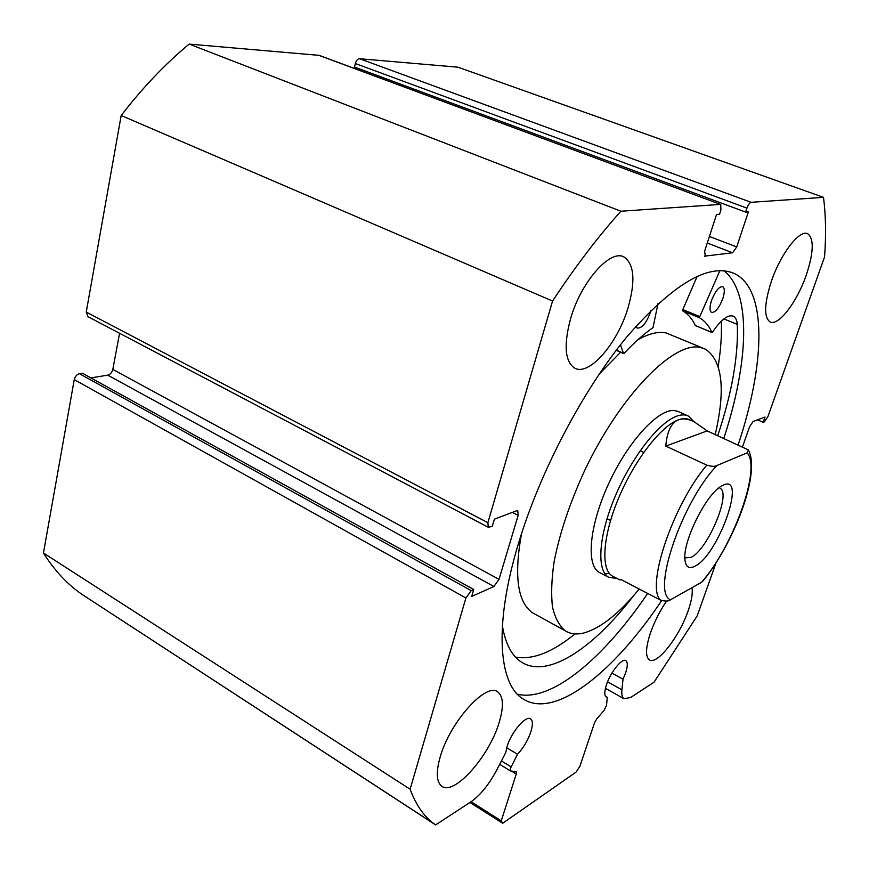 <?xml version="1.0" encoding="UTF-8"?>
<svg xmlns="http://www.w3.org/2000/svg" width="869" height="869" viewBox="0 0 869 869"><rect width="100%" height="100%" fill="white"/><g stroke="black" fill="none" stroke-linecap="round" stroke-linejoin="round"><path stroke-width="1.3" d="M678.95 411.819L674.496 410.537C658.441 408.636 628.417 440.952 609.006 482.947C589.432 524.898 585.749 564.915 599.099 572.302L600.283 572.921M605.02 573.92L609.321 573.399M703.162 348.219L666.078 332.936C658.181 331.306 648.752 333.598 637.781 339.812M715.22 434.533C725.691 389.247 722.454 360.809 705.509 349.208L700.316 347.448C673.823 340.93 620.216 395.243 584.489 470.911C569.651 503.379 559.506 533.762 554.053 562.069C551.522 579.558 551.011 594.592 552.51 607.17C555.106 618.087 559.397 625.984 565.371 630.861C570.444 633.979 576.462 634.718 583.425 633.099C600.349 628.483 618.934 613.796 639.182 589.03M620.618 352.249L599.219 374.05M521.498 533.772C513.796 576.419 517.652 602.858 533.045 613.101L535.185 614.274M435.608 824.909L81.762 594.233C67.141 584.077 54.378 570.336 43.45 552.999L74.256 379.612C75.071 376.418 76.82 374.452 79.481 373.724L471.226 590.616L465.903 597.991L410.114 789.226C416.012 805.02 423.985 816.534 434.011 823.769L435.608 824.909L471.085 801.729C480.481 795.092 489.149 784.327 497.068 769.423L505.747 752.587L507.094 746.449C511.385 731.894 526.093 714.883 530.666 718.924C532.871 720.727 532.947 724.974 530.894 731.687C527.918 740.345 523.453 747.883 517.522 754.292L510.342 768.544L510.375 770.912L516.219 771.705L516.251 774.04L511.439 771.096M715.969 562.993L697.188 615.915L654.064 682.165L630.633 697.481L623.996 698.741C622.161 697.503 621.465 694.537 621.922 689.834L623.019 679.21L625.593 672.954C627.744 666.349 627.842 662.265 625.897 660.69C622.247 657.627 610.516 672.074 606.432 684.837C604.335 691.366 604.248 695.396 606.149 696.927L607.279 697.264L606.529 705.346L604.107 710.397L596.71 718.935L594.57 722.704L579.884 766.306L576.082 772.096L502.706 823.258L469.944 802.467M605.476 696.243L607.279 697.264M723.877 270.726C752.022 292.788 748.481 363.492 723.79 438.411M661.667 600.588C613.731 672.237 554.878 719.88 522.845 698.817C498.437 683.903 493.788 624.702 518.456 543.505C540.073 471.563 583.186 389.649 627.038 336.64C673.323 283.566 709.126 262.536 734.435 273.561C767.87 289.573 765.002 364.763 738.129 444.895M771.292 281.578C780.481 253.954 799.73 229.036 807.746 233.761C814.177 238.779 813.688 252.564 806.269 275.104C797.058 302.054 778.298 326.625 770.021 321.888C763.808 317.337 764.22 303.889 771.292 281.578M570.575 318.727C580.981 281.784 610.429 248.643 624.127 257.061C634.337 264.339 635.619 281.35 627.961 308.104C617.359 343.885 588.845 376.657 574.528 368.022C564.904 361.395 563.59 344.971 570.575 318.727M691.985 587.672C692.897 593.06 691.615 600.761 688.139 610.788C679.395 636.738 656.921 665.578 649.339 659.832C645.287 656.627 645.645 647.698 650.414 633.045C654.39 621.78 659.777 611.103 666.61 601.022M440.148 757.105C449.816 722.052 486.466 681.665 497.861 692.006C503.423 696.525 503.879 706.606 499.219 722.258C489.508 756.019 453.955 796.417 441.648 786.097C436.423 781.861 435.923 772.193 440.148 757.105M471.226 590.616L473.746 589.497L82.479 373.246L79.481 373.724M107.778 375.136C110.32 374.42 112.003 372.508 112.818 369.401L499.012 579.341L493.907 586.488L107.778 375.136L90.887 377.896M119.574 333.272L112.818 369.401M87.954 316.642L86.248 312.058L121.171 115.512C142.592 87.726 165.262 63.915 189.16 44.091L319.162 55.355L720.64 204.454M358.028 68.369L357.724 69.683M355.345 63.535L354.541 67.076L745.613 212.079L746.927 208.125L355.345 63.535C356.247 60.482 357.67 58.886 359.614 58.734L458.028 67.195L823.497 197.35C825.832 215.393 826.18 235.26 824.54 256.985L767.87 416.707L764.448 421.813L763.145 422.312L765.024 417.022L753.075 421.53L749.567 426.755L742.495 446.872M471.096 801.718L501.261 820.847L516.251 774.04M501.261 820.847L502.706 823.258M359.614 58.734L751.12 202.314L823.497 197.35M751.12 202.314C749.599 202.749 748.198 204.693 746.927 208.125M709.408 236.455L736.716 246.948L748.394 211.851L745.613 212.079M736.716 246.948L732.545 252.781L707.268 243.005M704.466 256.149L732.545 252.781M705.313 256.485L704.65 251.076L716.556 214.447L719.575 214.208L720.901 210.113L720.749 204.497L318.543 55.214M86.248 312.058L487.878 522.693L552.554 301.043C575.191 266.75 597.959 236.813 620.89 211.232L720.314 204.421M487.878 522.693L488.302 527.266L492.278 526.321L494.374 519.173L516.479 510.831L517.794 510.853L518.152 515.36L512.373 512.384M499.012 579.341L518.152 515.36M473.746 589.497L471.726 596.395L493.907 586.488M620.89 211.232L189.16 44.091M410.114 789.226L43.45 552.999M121.171 115.512L552.554 301.043M763.145 422.312L757.54 419.836M647.666 593.44C604.096 657.757 551.576 702.565 517.37 694.19M611.939 673.062L623.019 679.21M506.703 747.742L517.522 754.292M657.996 303.639L652.999 327.635C643.788 334.022 634.153 342.592 624.116 353.325L623.464 353.281L620.455 344.83M650.903 310.396L650.262 312.699C646.178 323.355 641.811 328.471 637.151 328.058L635.76 326.429M711.45 300.717C715.187 291.148 718.956 286.466 722.758 286.683C724.789 288.16 724.822 292.103 722.856 298.491C719.13 307.995 715.372 312.655 711.559 312.438C709.549 310.993 709.517 307.083 711.45 300.717M515.523 657.116C532.654 660.071 552.478 652.315 574.974 633.881M502.369 625.778C505.432 643.81 511.776 655.91 521.389 662.059C547.709 679.102 593.201 648.383 633.577 595.689M695.569 325.603L695.352 325.506C692.169 318.695 687.835 313.742 682.361 310.646L697.199 276.277M717.729 435.673C731.915 393.266 738.444 356.171 737.314 324.387C736.879 320.096 735.554 317.348 733.306 316.197C727.972 314.328 721.064 319.618 712.569 332.077L711.917 332.414C708.876 325.636 704.683 320.715 699.349 317.674L719.923 270.574M718.185 366.262C720.814 349.849 721.857 334.815 721.324 321.15M737.314 324.387L723.877 318.912M694.885 566.24C688.824 569.304 685.489 566.892 684.881 559.017C683.077 540.768 705.943 494.809 721.053 486.314L723.247 485.119C747.427 473.323 718.229 555.324 694.885 566.24M685.337 557.865L691.072 557.333C707.692 549.936 731.676 493.005 719.988 488.226M691.876 420.737L689.932 419.868C686.955 418.282 683.316 418.217 679.004 419.651C661.733 425.213 635.065 459.147 618.967 497.274C602.76 535.413 600.49 569.325 612.254 575.984L613.384 576.571M693.81 421.595L688.65 416.186C685.587 414.556 681.839 414.47 677.396 415.925C659.549 421.574 631.98 456.54 615.361 495.917C598.622 535.293 596.34 570.314 608.528 577.212L617.186 578.548M660.44 600.077C645.721 586.325 672.878 505.052 706.801 465.132C711.754 466.577 715.154 466.686 716.979 465.48C681.741 501.924 651.218 592.636 670.488 599.784C668.587 601.37 665.241 601.467 660.44 600.077L621.454 579.808L619.608 579.808M706.801 465.132L665.773 446.09C667.066 431.122 671.476 422.312 679.004 419.651C683.295 418.217 688.335 418.923 694.146 421.758L707.17 430.894L748.415 449.925L747.112 452.879L716.979 465.48M670.488 599.784L701.435 582.36C733.164 546.677 761.668 467.935 747.112 452.879M748.948 451C760.19 475.495 733.045 544.211 703.184 580.774L701.435 582.36M665.773 446.09L707.17 430.894M501.435 760.962L511.048 766.849M465.903 597.991L74.256 379.612M607.561 681.807L621.922 689.834M699.447 316.446L682.447 309.418M699.349 317.674L682.361 310.646M711.917 332.414L695.352 325.506M623.464 353.281L616.327 350.153M533.045 613.101L565.371 630.861M734.435 273.561L730.71 272.095M807.138 233.533L807.746 233.761M622.801 256.518L624.127 257.061M497.133 691.572L497.861 692.006M87.769 316.544L488.302 527.266M434.011 823.769L81.762 594.233M605.421 688.302L623.996 698.741M499.686 764.351L510.375 770.912M711.993 332.512L695.439 325.603M733.306 316.197L732.763 315.968M623.605 353.564L616.208 350.316M607.04 518.684L610.559 520.455M677.657 411.233L687.379 415.61M599.099 572.302L608.528 577.212M612.254 575.984L619.825 579.916M640.192 450.707L643.766 452.391"/></g></svg>
